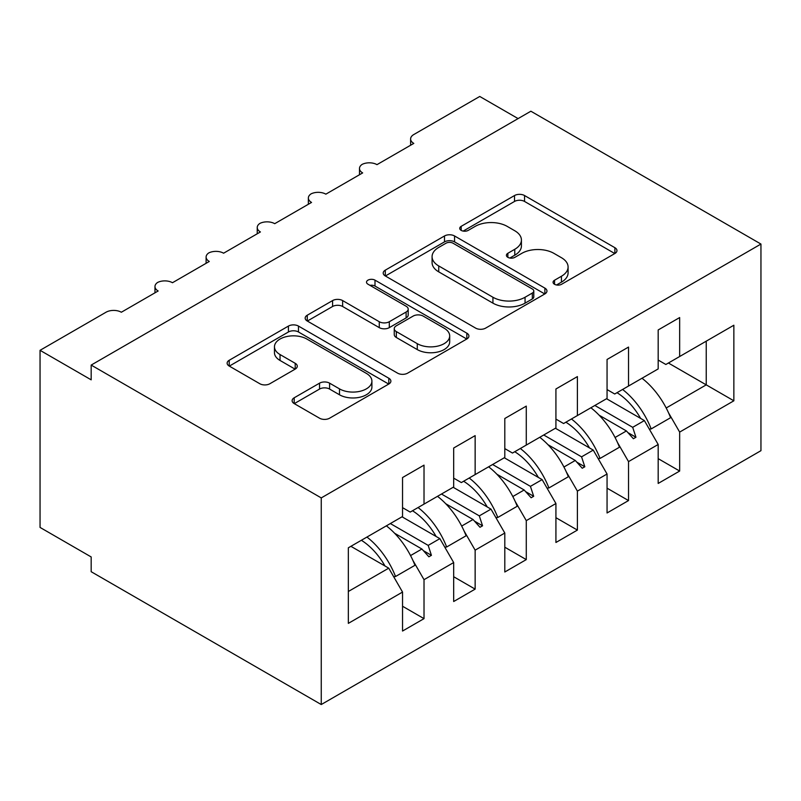 <?xml version="1.0" encoding="UTF-8"?>
<svg xmlns="http://www.w3.org/2000/svg" width="801" height="801" viewBox="0 0 801 801"><rect width="100%" height="100%" fill="white"/><g stroke="black" fill="none" stroke-linecap="round" stroke-linejoin="round"><path stroke-width="1.2" d="M554.542 284.285A4.966 2.864 0 0 0 561.561 284.285L614.888 253.496A7.099 4.095 0 0 0 616.96 250.603A7.099 4.095 0 0 0 614.888 247.699L524.555 195.544A7.099 4.095 0 0 0 514.512 195.544L461.196 226.333A4.966 2.864 0 0 0 459.734 228.365A4.966 2.864 0 0 0 461.196 230.388A4.966 2.864 0 0 0 468.215 230.388L475.123 226.403A22.708 13.116 0 0 1 507.243 226.403L514.763 230.748A22.708 13.116 0 0 1 521.421 240.02A22.708 13.116 0 0 1 514.763 249.291L507.864 253.276A4.966 2.864 0 0 0 506.412 255.309A4.966 2.864 0 0 0 507.864 257.331A4.966 2.864 0 0 0 514.893 257.331L521.791 253.356A22.708 13.116 0 0 1 553.912 253.356L561.441 257.702A22.708 13.116 0 0 1 568.089 266.973A22.708 13.116 0 0 1 561.441 276.245L554.542 280.23A4.966 2.864 0 0 0 553.08 282.252A4.966 2.864 0 0 0 554.542 284.285L554.542 280.23M294.197 397.787A7.099 4.095 0 0 0 292.125 400.69A7.099 4.095 0 0 0 294.197 403.584L319.549 418.212A7.099 4.095 0 0 0 329.581 418.212L388.805 384.029A7.099 4.095 0 0 0 390.878 381.126A7.099 4.095 0 0 0 388.805 378.232L298.473 326.077A7.099 4.095 0 0 0 288.43 326.077L229.216 360.27A7.099 4.095 0 0 0 227.134 363.163A7.099 4.095 0 0 0 229.216 366.057L259.824 383.739A7.099 4.095 0 0 0 269.867 383.739L295.209 369.101A7.099 4.095 0 0 0 297.281 366.207A7.099 4.095 0 0 0 295.209 363.314L280.03 354.543A18.984 10.964 0 0 1 274.463 346.793A18.984 10.964 0 0 1 286.187 336.67A18.984 10.964 0 0 1 306.873 339.043L366.347 373.376A18.984 10.964 0 0 1 371.904 381.126A18.984 10.964 0 0 1 360.18 391.258A18.984 10.964 0 0 1 339.494 388.875L329.581 383.158A7.099 4.095 0 0 0 319.549 383.158L294.197 397.787L294.197 403.584M760.95 244.055L321.251 497.912L321.251 704.54L760.95 450.683L760.95 244.055L530.873 111.219L91.174 365.076L91.174 379.834L40.05 350.317L106.002 312.24A10.844 6.258 180 0 1 121.341 312.24L158.157 290.983A10.844 6.258 0 0 1 154.973 286.558A10.844 6.258 0 0 1 157.657 282.433A10.844 6.258 180 0 1 172.475 282.723L209.281 261.466A10.844 6.258 0 0 1 206.107 257.041A10.844 6.258 0 0 1 208.791 252.916A10.844 6.258 180 0 1 223.599 253.206L260.415 231.95A10.844 6.258 0 0 1 257.231 227.524A10.844 6.258 0 0 1 259.914 223.399A10.844 6.258 180 0 1 274.723 223.679L311.539 202.433A10.844 6.258 0 0 1 308.365 198.007A10.844 6.258 0 0 1 311.048 193.882A10.844 6.258 180 0 1 325.857 194.162L362.663 172.916A10.844 6.258 0 0 1 359.489 168.48A10.844 6.258 0 0 1 362.172 164.365A10.844 6.258 180 0 1 376.981 164.646L413.797 143.399A10.844 6.258 0 0 1 410.613 138.963A10.844 6.258 0 0 1 413.797 134.538L479.749 96.46L518.097 118.598M321.251 497.912L91.174 365.076M475.624 328.11A7.099 4.095 0 0 0 485.656 328.11L544.88 293.917A7.099 4.095 0 0 0 546.953 291.023A7.099 4.095 0 0 0 544.88 288.12L454.547 235.965A7.099 4.095 0 0 0 444.505 235.965L385.291 270.157A7.099 4.095 0 0 0 383.208 273.051A7.099 4.095 0 0 0 385.291 275.955L475.624 328.11M369.962 285.356A4.966 2.864 0 0 1 374.998 286.057L374.998 280.15L466.843 333.176A7.099 4.095 0 0 1 468.915 336.07A7.099 4.095 0 0 1 466.843 338.973L407.619 373.156A7.099 4.095 0 0 1 397.586 373.156L307.254 321.011L307.254 315.214A7.099 4.095 0 0 0 305.171 318.107A7.099 4.095 0 0 0 307.254 321.011M307.254 315.214L332.595 300.575A7.099 4.095 0 0 1 342.628 300.575L379.263 321.732A7.099 4.095 0 0 0 389.306 321.732L406.117 312.03A7.099 4.095 0 0 0 408.19 309.126A7.099 4.095 0 0 0 406.117 306.232L367.979 284.205A4.966 2.864 0 0 1 366.518 282.182A4.966 2.864 0 0 1 369.581 279.529A4.966 2.864 0 0 1 374.998 280.15M402.543 507.654L410.212 512.079L424.019 504.109L424.019 465.141L402.543 477.546L402.543 516.505L348.345 547.794L348.345 623.368L402.543 592.069L388.745 568.159L350.908 546.322M402.543 606.247L424.019 618.642L424.019 579.674L453.676 562.552L439.869 538.642L402.032 516.805M412.946 560.49L424.019 579.674M453.676 478.137L461.346 482.562L475.143 474.592L475.143 435.624L453.676 448.019L453.676 486.988L424.019 504.109M453.676 576.73L475.143 589.125L475.143 550.157L504.8 533.035L490.993 509.126L453.166 487.288M464.069 530.973L475.143 550.157M504.8 448.61L512.47 453.046L526.277 445.076L526.277 406.107L504.8 418.502L504.8 457.471L475.143 474.592M504.8 547.203L526.277 559.609L526.277 520.64L555.924 503.519L542.127 479.609L504.29 457.761M515.203 501.456L526.277 520.64M555.924 419.093L563.594 423.529L577.401 415.549L577.401 376.59L555.924 388.986L555.924 427.954L526.277 445.076M555.924 517.686L577.401 530.082L577.401 491.123L607.058 474.002L593.251 450.092L555.413 428.245M566.327 471.939L577.401 491.123M607.058 389.576L614.727 394.002L628.525 386.032L628.525 347.073L607.058 359.469L607.058 398.437L577.401 415.549M607.058 488.169L628.525 500.565L628.525 461.606L658.182 444.485L658.182 483.444L679.659 471.048L679.659 432.089L733.856 400.8L706.242 384.86L706.242 341.166L733.856 325.226L733.856 400.8M617.451 442.422L628.525 461.606M658.182 360.06L665.851 364.485L679.659 356.515L679.659 317.556L658.182 329.952L658.182 368.911L628.525 386.032M658.182 458.653L679.659 471.048M668.585 412.905L679.659 432.089M40.05 350.317L40.05 527.428L91.174 556.945L91.174 571.704L321.251 704.54M424.019 618.642L402.543 631.038L402.543 592.069M475.143 589.125L453.676 601.521L453.676 562.552M526.277 559.609L504.8 572.004L504.8 533.035M577.401 530.082L555.924 542.487L555.924 503.519M628.525 500.565L607.058 512.97L607.058 474.002M679.659 356.515L733.856 325.226M428.185 501.706L431.429 499.824M390.347 523.554L428.185 545.391L439.869 538.642M410.553 555.574L421.907 549.015L428.875 556.795L431.429 555.323L428.185 545.391M394.623 533.266L421.907 549.015M479.308 472.19L482.562 470.307M441.471 494.027L479.308 515.874L490.993 509.126M461.676 526.057L473.031 519.499L479.999 527.278L482.562 525.806L479.308 515.874M445.746 503.749L473.031 519.499M530.432 442.673L533.686 440.79M492.605 464.51L530.432 486.357L542.127 479.609M512.81 496.54L524.154 489.982L531.133 497.761L533.686 496.29L530.432 486.357M496.88 474.232L524.154 489.982M581.566 413.156L584.82 411.273M543.729 434.993L581.566 456.84L593.251 450.092M563.934 467.013L575.288 460.465L582.257 468.245L584.82 466.773L581.566 456.84M548.004 444.715L575.288 460.465M632.69 383.629L635.944 381.757M594.853 405.476L632.69 427.323L644.374 420.575L606.547 398.728M615.058 437.496L626.412 430.948L633.391 438.728L635.944 437.246L632.69 427.323M599.138 415.198L626.412 430.948M644.374 420.575L658.182 444.485M666.192 407.979L706.242 384.86L668.404 363.013M348.345 591.488L388.745 568.159M627.904 432.61L635.944 437.246M576.78 462.127L584.82 466.773M525.646 491.644L533.686 496.29M474.522 521.161L482.562 525.806M423.399 550.688L431.429 555.323M556.525 284.986L561.441 282.142A22.708 13.116 0 0 0 568.089 272.871L568.089 266.973M521.421 240.02L521.421 245.927A22.708 13.116 0 0 1 514.763 255.199L509.847 258.042M614.788 253.547L524.555 201.451A7.099 4.095 0 0 0 514.512 201.451L463.178 231.089M544.78 293.967L454.547 241.872A7.099 4.095 0 0 0 444.505 241.872L385.381 276.005M532.335 293.046A4.966 2.864 0 0 0 533.786 291.023A4.966 2.864 0 0 0 532.335 288.991L453.036 243.214A4.966 2.864 0 0 0 446.017 243.214L438.738 247.409A22.708 13.116 0 0 0 432.079 256.68A22.708 13.116 0 0 0 438.738 265.952L492.935 297.251A22.708 13.116 0 0 0 525.055 297.251L532.335 293.046L532.335 298.953A4.966 2.864 0 0 0 533.786 296.921L533.786 291.023M432.079 256.68L432.079 262.588A22.708 13.116 0 0 0 438.738 271.859L438.738 265.952M532.335 298.953L525.055 303.148A22.708 13.116 0 0 1 492.935 303.148L438.738 271.859M307.344 321.061L332.595 306.483L332.595 300.575M408.19 309.126L408.19 315.033A7.099 4.095 0 0 1 406.117 317.927L389.306 327.639A7.099 4.095 0 0 1 379.263 327.639L342.628 306.483A7.099 4.095 0 0 0 332.595 306.483M374.998 286.057L466.743 339.023M417.281 343.679A18.984 10.964 0 0 0 437.967 346.052A18.984 10.964 0 0 0 449.691 335.929A18.984 10.964 0 0 0 444.134 328.18L423.178 316.085A7.099 4.095 0 0 0 413.146 316.085L396.325 325.787A7.099 4.095 0 0 0 394.252 328.68A7.099 4.095 0 0 0 396.325 331.584L417.281 343.679L417.281 349.586A18.984 10.964 0 0 0 437.967 351.959A18.984 10.964 0 0 0 449.691 341.837L449.691 335.929M394.252 328.68L394.252 334.588A7.099 4.095 0 0 0 396.325 337.481L396.325 331.584M417.281 349.586L396.325 337.481M371.904 381.126L371.904 387.033A18.984 10.964 0 0 1 360.18 397.156A18.984 10.964 0 0 1 339.494 394.783L329.581 389.056A7.099 4.095 0 0 0 319.549 389.056L294.297 403.634M274.463 346.793L274.463 352.7A18.984 10.964 0 0 0 280.03 360.45L280.03 354.543M295.108 369.161L280.03 360.45M388.705 384.079L298.473 331.984A7.099 4.095 0 0 0 288.43 331.984L229.306 366.117M622.587 389.466A57.842 33.392 60 0 1 651.173 428.925L649.291 429.086M642.012 378.252A57.842 33.392 60 0 1 670.597 417.701L651.173 428.925M617 392.69A49.171 28.385 60 0 1 640.63 418.402M571.453 418.983A57.842 33.392 60 0 1 600.039 458.442L598.167 458.603M590.888 407.769A57.842 33.392 60 0 1 619.473 447.218L600.039 458.442M565.876 422.207A49.171 28.385 60 0 1 589.496 447.919M520.33 448.5A57.842 33.392 60 0 1 548.915 487.959L547.043 488.129M539.754 437.286A57.842 33.392 60 0 1 568.34 476.745L548.915 487.959M514.743 451.724A49.171 28.385 60 0 1 538.372 477.446M469.206 478.027A57.842 33.392 60 0 1 497.791 517.476L495.909 517.646M488.63 466.803A57.842 33.392 60 0 1 517.216 506.262L497.791 517.476M463.619 481.241A49.171 28.385 60 0 1 487.238 506.963M418.072 507.544A57.842 33.392 60 0 1 446.658 546.993L444.785 547.163M437.506 496.32A57.842 33.392 60 0 1 466.092 535.779L446.658 546.993M412.495 510.768A49.171 28.385 60 0 1 436.114 536.48M366.948 537.06A57.842 33.392 60 0 1 395.534 576.51L393.661 576.68M386.372 525.846A57.842 33.392 60 0 1 414.958 565.296L395.534 576.51M361.361 540.285A49.171 28.385 60 0 1 384.991 565.997M561.441 282.142L561.441 276.245M507.864 257.331L507.864 253.276M514.763 255.199L514.763 249.291M461.196 230.388L461.196 226.333M514.512 201.451L514.512 195.544M524.555 201.451L524.555 195.544M614.888 253.496L614.888 247.699M385.291 275.955L385.291 270.157M444.505 241.872L444.505 235.965M454.547 241.872L454.547 235.965M544.88 293.917L544.88 288.12M492.935 303.148L492.935 297.251M525.055 303.148L525.055 297.251M342.628 306.483L342.628 300.575M379.263 327.639L379.263 321.732M389.306 327.639L389.306 321.732M406.117 317.927L406.117 312.03M466.843 338.973L466.843 333.176M319.549 389.056L319.549 383.158M329.581 389.056L329.581 383.158M339.494 394.783L339.494 388.875M295.209 369.101L295.209 363.314M229.216 366.057L229.216 360.27M288.43 331.984L288.43 326.077M298.473 331.984L298.473 326.077M388.805 384.029L388.805 378.232M410.613 145.231L410.613 138.963M359.489 174.748L359.489 168.48M308.365 204.265L308.365 198.007M257.231 233.782L257.231 227.524M206.107 263.299L206.107 257.041M154.973 292.816L154.973 286.558"/></g></svg>
